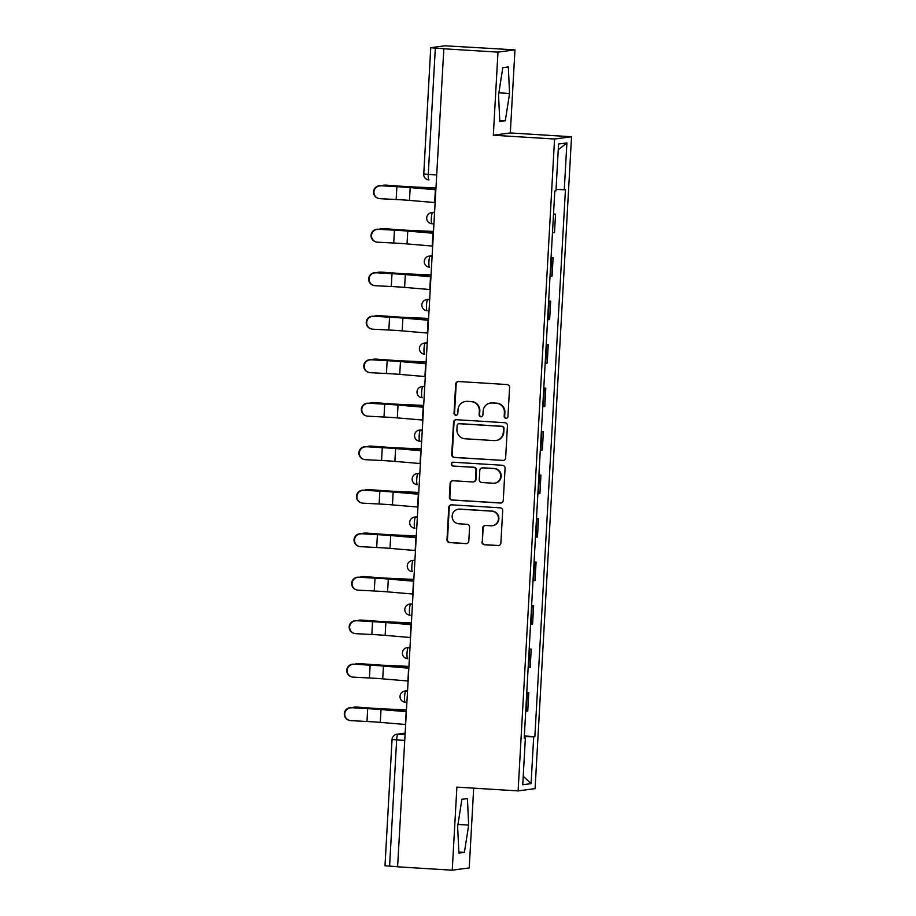 <?xml version="1.0" encoding="UTF-8"?>
<svg xmlns="http://www.w3.org/2000/svg" width="916" height="916" viewBox="0 0 916 916"><rect width="100%" height="100%" fill="white"/><g stroke="black" fill="none" stroke-linecap="round" stroke-linejoin="round"><path stroke-width="1.37" d="M505.964 418.314A1.924 1.889 -97.6 0 0 507.956 416.517L509.582 387.434A2.748 2.702 -97.6 0 0 507.04 384.537L458.527 381.525A2.748 2.702 -97.6 0 0 455.676 384.09L454.05 413.173A1.924 1.889 -97.6 0 0 456.191 415.188A1.924 1.889 -97.6 0 0 457.828 413.402L458.034 409.647A8.782 8.633 -97.6 0 1 467.149 401.426L471.19 401.666A8.782 8.633 -97.6 0 1 479.331 410.963L479.114 414.73A1.924 1.889 -97.6 0 0 481.255 416.746A1.924 1.889 -97.6 0 0 482.892 414.959L483.098 411.192A8.782 8.633 -97.6 0 1 492.213 402.971L496.254 403.223A8.782 8.633 -97.6 0 1 504.395 412.521L504.178 416.276A1.924 1.889 -97.6 0 0 505.964 418.314M490.564 403.029L491.056 402.971A8.782 8.633 -97.6 0 1 492.705 402.914L496.758 403.155A8.782 8.633 -97.6 0 1 504.888 412.452L504.682 416.219A1.924 1.889 -97.6 0 0 506.571 418.257M458.263 381.525A2.748 2.702 -97.6 0 0 456.179 384.033L454.554 413.105A1.924 1.889 -97.6 0 0 456.443 415.143M465.5 401.483L465.992 401.414A8.782 8.633 -97.6 0 1 467.652 401.357L471.694 401.609A8.782 8.633 -97.6 0 1 479.824 410.895L479.618 414.662A1.924 1.889 -97.6 0 0 481.507 416.7M481.885 541.848A2.748 2.702 -97.6 0 0 484.427 544.757L498.029 545.592A2.748 2.702 -97.6 0 0 500.88 543.028L502.689 510.727A2.748 2.702 -97.6 0 0 500.147 507.83L451.634 504.819A2.748 2.702 -97.6 0 0 448.783 507.384L446.985 539.684A2.748 2.702 -97.6 0 0 449.527 542.593L465.958 543.612A2.748 2.702 -97.6 0 0 468.809 541.035L469.587 527.215A2.748 2.702 -97.6 0 0 467.046 524.307L458.893 523.803A7.339 7.213 -97.6 0 1 458.321 509.216A7.339 7.213 -97.6 0 1 459.706 509.17L491.64 511.139A7.339 7.213 -97.6 0 1 492.213 525.738A7.339 7.213 -97.6 0 1 490.827 525.784L485.503 525.452A2.748 2.702 -97.6 0 0 482.652 528.028L482.377 541.78A2.748 2.702 -97.6 0 0 484.919 544.688L498.533 545.524A2.748 2.702 -97.6 0 0 498.796 545.535M493.335 135.225L510.315 132.946L514.964 49.853L497.972 52.132L493.335 135.225L554.558 139.014L518.112 790.909L456.889 787.107L452.241 870.2L397.601 866.811L443.836 48.674L435.329 48.147L428.264 174.452A5.588 0.985 93.5 0 0 428.906 179.902A5.588 0.985 93.5 0 0 428.94 179.902L428.906 179.902A5.588 5.588 0 0 1 423.673 174.017L436.279 174.956M497.972 52.132L443.344 48.743M502.792 460.485A2.748 2.702 -97.6 0 0 505.643 457.908L507.441 425.619A2.748 2.702 -97.6 0 0 504.899 422.711L456.397 419.7A2.748 2.702 -97.6 0 0 453.546 422.276L451.737 454.565A2.748 2.702 -97.6 0 0 454.279 457.473L503.285 460.416A2.748 2.702 -97.6 0 0 503.56 460.416M505.071 468.168L503.262 500.468A2.748 2.702 -97.6 0 1 500.411 503.033L451.909 500.033A2.748 2.702 -97.6 0 1 449.367 497.125L450.134 483.305A2.748 2.702 -97.6 0 1 452.985 480.74L472.656 481.953A2.748 2.702 -97.6 0 0 475.507 479.389L476.011 470.217A2.748 2.702 -97.6 0 0 473.469 467.309L452.996 466.038A1.924 1.889 -97.6 0 1 452.848 462.225A1.924 1.889 -97.6 0 1 453.202 462.214L502.529 465.271A2.748 2.702 -97.6 0 1 505.071 468.168M514.964 49.853L444.832 45.8L430.829 47.678L435.329 48.147M510.315 132.946L571.538 136.747L535.093 788.63L518.112 790.909M452.241 870.2L469.221 867.921L473.686 788.149M397.613 866.719L384.995 865.769L392.059 739.464L396.651 739.91L389.586 866.215M552.462 232.801L553.493 214.39M554.02 214.355L555.531 214.149L553.504 214.023M552.989 232.756L554.501 232.561L555.531 214.149M551.077 257.522L553.092 257.648L551.054 257.888M550.024 276.288L552.073 276.048L553.092 257.648M548.65 301.02L550.665 301.146L548.627 301.387M547.596 319.787L549.634 319.547L550.665 301.146M546.211 344.519L548.237 344.645L546.199 344.885M545.169 363.286L547.207 363.045L548.237 344.645M543.783 388.018L545.799 388.144L543.76 388.384M542.73 406.784L544.768 406.544L545.799 388.144M541.356 431.516L543.371 431.631L541.333 431.883M540.303 450.283L542.341 450.042L543.371 431.631M538.917 475.003L540.944 475.129L538.894 475.37M537.875 493.781L539.913 493.529L540.944 475.129M536.49 518.502L538.505 518.628L536.467 518.868M535.436 537.268L537.474 537.028L538.505 518.628M534.051 562L536.078 562.126L534.039 562.367M533.009 580.767L535.047 580.526L536.078 562.126M531.624 605.499L533.639 605.625L531.601 605.865M530.57 624.265L532.608 624.025L533.639 605.625M529.196 648.997L531.211 649.123L529.173 649.364M528.143 667.764L530.181 667.524L531.211 649.123M526.757 692.485L528.784 692.611L526.734 692.851M525.715 711.263L527.753 711.022L528.784 692.611M524.295 736.498L533.696 736.796L531.074 783.638L522.761 784.749L525.372 737.907L524.215 738.067L554.798 191.009L555.955 190.86L558.577 144.018L566.901 142.896L564.279 189.738L556.035 189.475M533.696 736.796L534.864 736.636L565.447 189.589L564.279 189.738M554.558 139.014L571.538 136.747M505.311 120.752L509.571 93.478L508.323 66.937L502.804 67.681L498.533 94.955L499.793 121.484L505.311 120.752L499.735 120.408M464.401 852.384L468.671 825.11L467.412 798.569L461.893 799.313L457.634 826.587L458.882 853.117L464.401 852.384L458.836 852.04M524.33 735.983L534.864 736.636M525.372 737.907L524.227 737.792M566.901 142.896L558.256 149.732M523.231 776.276L531.074 783.638M498.865 92.814L509.571 93.478M457.966 824.446L468.671 825.11M456.122 419.7A2.748 2.702 -97.6 0 0 454.038 422.207L452.241 454.496A2.748 2.702 -97.6 0 0 454.783 457.405L503.285 460.416M503.502 428.39A1.924 1.889 -97.6 0 0 501.728 426.364L459.145 423.719A1.924 1.889 -97.6 0 0 457.153 425.516L456.924 429.49A8.782 8.633 -97.6 0 0 465.065 438.775L494.171 440.585A8.782 8.633 -97.6 0 0 503.285 432.363L503.995 428.322A1.924 1.889 -97.6 0 0 502.22 426.295L501.728 426.364M458.779 423.73L459.282 423.661A1.924 1.889 -97.6 0 1 459.637 423.65L502.22 426.295M495.819 440.527L496.323 440.459A8.782 8.633 -97.6 0 0 503.777 432.295L503.285 432.363M503.995 428.322L503.777 432.295M452.71 480.728A2.748 2.702 -97.6 0 0 450.626 483.236L449.859 497.056A2.748 2.702 -97.6 0 0 452.401 499.964L500.903 502.976A2.748 2.702 -97.6 0 0 501.178 502.976M473.171 481.942L473.664 481.873A2.748 2.702 -97.6 0 0 475.999 479.32L476.515 470.148A2.748 2.702 -97.6 0 0 473.973 467.252L452.996 466.038M453.099 462.202A1.924 1.889 -97.6 0 0 453.489 465.981M493.071 483.224A7.339 7.213 -97.6 0 0 500.697 475.644A7.339 7.213 -97.6 0 0 493.884 468.58L482.64 467.881A2.748 2.702 -97.6 0 0 479.789 470.446L479.274 479.618A2.748 2.702 -97.6 0 0 481.816 482.526L493.071 483.224M494.457 483.167L494.949 483.11A7.339 7.213 -97.6 0 0 494.388 468.511L493.884 468.58M482.125 467.904L482.618 467.836A2.748 2.702 -97.6 0 1 483.133 467.813L494.388 468.511M485.24 525.452A2.748 2.702 -97.6 0 0 483.144 527.96L482.377 541.78M492.213 525.738L492.705 525.67A7.339 7.213 -97.6 0 0 492.144 511.082L491.64 511.139M458.321 509.216L458.824 509.147A7.339 7.213 -97.6 0 1 460.198 509.101L492.144 511.082M451.37 504.819A2.748 2.702 -97.6 0 0 449.287 507.327L447.477 539.616A2.748 2.702 -97.6 0 0 450.019 542.524L466.462 543.543A2.748 2.702 -97.6 0 0 466.725 543.543M384.125 185.135L385.796 185.112A6.423 5.702 89.4 0 1 386.22 185.135L384.548 185.147A6.423 5.702 -90.6 0 0 384.125 185.135A6.423 5.702 -90.6 0 0 381.663 185.788M435.558 187.917L414.524 187.001A17.324 0.595 -176.8 0 1 400.67 186.2L386.22 185.135M384.548 185.147L398.987 186.211A20.954 0.71 3.2 0 0 415.761 187.185L435.558 188.043M380.713 185.868A6.423 6.378 108.3 0 0 378.331 198.383A6.423 6.378 108.3 0 0 379.991 198.692L396.159 199.528L396.868 186.704L380.266 185.719L396.422 186.555A20.954 0.71 -176.8 0 1 412.532 187.62L435.466 189.566M378.331 198.383L377.884 198.234A6.423 6.378 -71.7 0 1 380.266 185.719M435.455 189.726L410.185 187.585A17.324 0.595 3.2 0 0 396.868 186.704M434.745 202.55L409.475 200.409A17.324 0.595 3.2 0 0 396.159 199.528M381.686 228.634L383.369 228.611A6.423 5.702 89.4 0 1 383.793 228.622L382.109 228.645A6.423 5.702 -90.6 0 0 381.686 228.634A6.423 5.702 -90.6 0 0 379.224 229.286M433.131 231.416L412.097 230.5A17.324 0.595 -176.8 0 1 398.231 229.687L383.793 228.622M382.109 228.645L396.559 229.71A20.954 0.71 3.2 0 0 413.334 230.683L433.119 231.542M379.258 272.132L380.93 272.109A6.423 5.702 89.4 0 1 381.354 272.121L379.682 272.144A6.423 5.702 -90.6 0 0 379.258 272.132A6.423 5.702 -90.6 0 0 376.797 272.785M430.692 274.903L409.67 273.999A17.324 0.595 -176.8 0 1 395.804 273.186L381.354 272.121M379.682 272.144L394.12 273.208A20.954 0.71 3.2 0 0 410.895 274.182L430.692 275.04M378.274 229.366A6.423 6.378 108.3 0 0 375.892 241.881A6.423 6.378 108.3 0 0 377.564 242.19L393.72 243.026L394.441 230.202L377.827 229.218L393.995 230.053A20.954 0.71 -176.8 0 1 410.105 231.118L433.039 233.065M375.892 241.881L375.445 241.732A6.423 6.378 -71.7 0 1 377.827 229.218M433.028 233.225L407.757 231.084A17.324 0.595 3.2 0 0 394.441 230.202M432.306 246.049L407.036 243.908A17.324 0.595 3.2 0 0 393.72 243.026M375.846 272.865A6.423 6.378 108.3 0 0 373.465 285.38A6.423 6.378 108.3 0 0 375.125 285.689L391.292 286.525L392.002 273.701L375.4 272.716L391.556 273.552A20.954 0.71 -176.8 0 1 407.666 274.617L430.6 276.563M373.465 285.38L373.018 285.231A6.423 6.378 -71.7 0 1 375.4 272.716M430.6 276.724L405.319 274.571A17.324 0.595 3.2 0 0 392.002 273.701M429.879 289.548L404.609 287.406A17.324 0.595 3.2 0 0 391.292 286.525M376.831 315.619L378.503 315.608A6.423 5.702 89.4 0 1 378.926 315.619L377.243 315.642A6.423 5.702 -90.6 0 0 376.831 315.619A6.423 5.702 -90.6 0 0 374.358 316.283M428.264 318.402L407.231 317.486A17.324 0.595 -176.8 0 1 393.365 316.684L378.926 315.619M377.243 315.642L391.693 316.696A20.954 0.71 3.2 0 0 408.467 317.68L428.253 318.539M374.392 359.118L376.075 359.106A6.423 5.702 89.4 0 1 376.487 359.118L374.816 359.129A6.423 5.702 -90.6 0 0 374.392 359.118A6.423 5.702 -90.6 0 0 371.93 359.782M425.837 361.9L404.803 360.984A17.324 0.595 -176.8 0 1 390.937 360.183L376.487 359.118M374.816 359.129L389.266 360.194A20.954 0.71 3.2 0 0 406.028 361.167L425.825 362.038M371.965 402.616L373.636 402.605A6.423 5.702 89.4 0 1 374.06 402.616L372.388 402.628A6.423 5.702 -90.6 0 0 371.965 402.616A6.423 5.702 -90.6 0 0 369.503 403.28M423.398 405.399L402.364 404.483A17.324 0.595 -176.8 0 1 388.51 403.681L374.06 402.616M372.388 402.628L386.827 403.693A20.954 0.71 3.2 0 0 403.601 404.666L423.398 405.525M373.407 316.364A6.423 6.378 108.3 0 0 371.026 328.867A6.423 6.378 108.3 0 0 372.697 329.188L388.853 330.023L389.575 317.188L372.961 316.215L389.128 317.039A20.954 0.71 -176.8 0 1 405.238 318.104L428.173 320.05M371.026 328.867L370.579 328.718A6.423 6.378 -71.7 0 1 372.961 316.215M428.161 320.222L402.891 318.07A17.324 0.595 3.2 0 0 389.575 317.188M427.451 333.046L402.17 330.894A17.324 0.595 3.2 0 0 388.853 330.023M370.98 359.851A6.423 6.378 108.3 0 0 368.598 372.365A6.423 6.378 108.3 0 0 370.259 372.686L386.426 373.51L387.147 360.686L370.533 359.702L386.701 360.538A20.954 0.71 -176.8 0 1 402.8 361.602L425.745 363.549M368.598 372.365L368.152 372.217A6.423 6.378 -71.7 0 1 370.533 359.702M425.734 363.709L400.464 361.568A17.324 0.595 3.2 0 0 387.147 360.686M425.013 376.533L399.742 374.392A17.324 0.595 3.2 0 0 386.426 373.51M368.553 403.349A6.423 6.378 108.3 0 0 366.171 415.864A6.423 6.378 108.3 0 0 367.831 416.173L383.999 417.009L384.709 404.185L368.106 403.2L384.262 404.036A20.954 0.71 -176.8 0 1 400.372 405.101L423.306 407.048M366.171 415.864L365.724 415.715A6.423 6.378 -71.7 0 1 368.106 403.2M423.295 407.208L398.025 405.067A17.324 0.595 3.2 0 0 384.709 404.185M422.585 420.032L397.315 417.891A17.324 0.595 3.2 0 0 383.999 417.009M369.537 446.115L371.209 446.092A6.423 5.702 89.4 0 1 371.633 446.115L369.95 446.126A6.423 5.702 -90.6 0 0 369.537 446.115A6.423 5.702 -90.6 0 0 367.064 446.768M420.971 448.897L399.937 447.981A17.324 0.595 -176.8 0 1 386.071 447.168L371.633 446.115M369.95 446.126L384.399 447.191A20.954 0.71 3.2 0 0 401.174 448.164L420.959 449.023M366.114 446.848A6.423 6.378 108.3 0 0 363.732 459.363A6.423 6.378 108.3 0 0 365.404 459.672L381.56 460.508L382.281 447.684L365.667 446.699L381.835 447.535A20.954 0.71 -176.8 0 1 397.945 448.6L420.879 450.546M363.732 459.363L363.286 459.214A6.423 6.378 -71.7 0 1 365.667 446.699M420.868 450.706L395.598 448.565A17.324 0.595 3.2 0 0 382.281 447.684M420.146 463.53L394.876 461.389A17.324 0.595 3.2 0 0 381.56 460.508M367.098 489.613L368.77 489.591A6.423 5.702 89.4 0 1 369.194 489.602L367.522 489.625A6.423 5.702 -90.6 0 0 367.098 489.613A6.423 5.702 -90.6 0 0 364.637 490.266M418.532 492.396L397.51 491.48A17.324 0.595 -176.8 0 1 383.644 490.667L369.194 489.602M367.522 489.625L381.961 490.69A20.954 0.71 3.2 0 0 398.735 491.663L418.532 492.522M363.686 490.346A6.423 6.378 108.3 0 0 361.305 502.861A6.423 6.378 108.3 0 0 362.965 503.17L379.132 504.006L379.854 491.182L363.24 490.197L379.407 491.033A20.954 0.71 -176.8 0 1 395.506 492.098L418.44 494.045M361.305 502.861L360.858 502.712A6.423 6.378 -71.7 0 1 363.24 490.197M418.44 494.205L393.159 492.052A17.324 0.595 3.2 0 0 379.854 491.182M417.719 507.029L392.449 504.888A17.324 0.595 3.2 0 0 379.132 504.006M364.671 533.101L366.343 533.089A6.423 5.702 89.4 0 1 366.766 533.101L365.095 533.123A6.423 5.702 -90.6 0 0 364.671 533.101A6.423 5.702 -90.6 0 0 362.198 533.765M416.104 535.883L395.071 534.978A17.324 0.595 -176.8 0 1 381.205 534.165L366.766 533.101M365.095 533.123L379.533 534.188A20.954 0.71 3.2 0 0 396.307 535.162L416.093 536.02M361.248 533.845A6.423 6.378 108.3 0 0 358.866 546.348A6.423 6.378 108.3 0 0 360.538 546.669L376.705 547.505L377.415 534.669L360.801 533.696L376.968 534.532A20.954 0.71 -176.8 0 1 393.079 535.585L416.013 537.532M358.866 546.348L358.419 546.211A6.423 6.378 -71.7 0 1 360.801 533.696M416.001 537.703L390.731 535.551A17.324 0.595 3.2 0 0 377.415 534.669M415.291 550.527L390.01 548.375A17.324 0.595 3.2 0 0 376.705 547.505M362.232 576.599L363.915 576.588A6.423 5.702 89.4 0 1 364.339 576.599L362.656 576.611A6.423 5.702 -90.6 0 0 362.232 576.599A6.423 5.702 -90.6 0 0 359.77 577.263M413.677 579.381L392.643 578.465A17.324 0.595 -176.8 0 1 378.777 577.664L364.339 576.599M362.656 576.611L377.106 577.675A20.954 0.71 3.2 0 0 393.869 578.66L413.666 579.519M358.82 577.332A6.423 6.378 108.3 0 0 356.439 589.847A6.423 6.378 108.3 0 0 358.099 590.167L374.266 590.992L374.988 578.168L358.374 577.195L374.541 578.019A20.954 0.71 -176.8 0 1 390.651 579.084L413.585 581.03M356.439 589.847L355.992 589.698A6.423 6.378 -71.7 0 1 358.374 577.195M413.574 581.191L388.304 579.049A17.324 0.595 3.2 0 0 374.988 578.168M412.853 594.026L387.582 591.873A17.324 0.595 3.2 0 0 374.266 590.992M359.805 620.098L361.476 620.086A6.423 5.702 89.4 0 1 361.9 620.098L360.228 620.109A6.423 5.702 -90.6 0 0 359.805 620.098A6.423 5.702 -90.6 0 0 357.343 620.762M411.238 622.88L390.216 621.964A17.324 0.595 -176.8 0 1 376.35 621.163L361.9 620.098M360.228 620.109L374.667 621.174A20.954 0.71 3.2 0 0 391.441 622.147L411.238 623.017M356.393 620.83A6.423 6.378 108.3 0 0 354.011 633.345A6.423 6.378 108.3 0 0 355.671 633.654L371.839 634.49L372.549 621.666L355.946 620.682L372.102 621.517A20.954 0.71 -176.8 0 1 388.212 622.582L411.147 624.529M354.011 633.345L353.565 633.196A6.423 6.378 -71.7 0 1 355.946 620.682M411.135 624.689L385.865 622.548A17.324 0.595 3.2 0 0 372.549 621.666M410.425 637.513L385.155 635.372A17.324 0.595 3.2 0 0 371.839 634.49M357.377 663.596L359.049 663.573A6.423 5.702 89.4 0 1 359.473 663.596L357.79 663.608A6.423 5.702 -90.6 0 0 357.377 663.596A6.423 5.702 -90.6 0 0 354.904 664.249M408.811 666.379L387.777 665.463A17.324 0.595 -176.8 0 1 373.911 664.661L359.473 663.596M357.79 663.608L372.24 664.673A20.954 0.71 3.2 0 0 389.014 665.646L408.799 666.505M353.954 664.329A6.423 6.378 108.3 0 0 351.572 676.844A6.423 6.378 108.3 0 0 353.244 677.153L369.4 677.989L370.121 665.165L353.507 664.18L369.675 665.016A20.954 0.71 -176.8 0 1 385.785 666.081L408.719 668.027M351.572 676.844L351.126 676.695A6.423 6.378 -71.7 0 1 353.507 664.18M408.708 668.188L383.438 666.047A17.324 0.595 3.2 0 0 370.121 665.165M407.986 681.012L382.716 678.87A17.324 0.595 3.2 0 0 369.4 677.989M354.939 707.095L356.622 707.072A6.423 5.702 89.4 0 1 357.034 707.083L355.362 707.106A6.423 5.702 -90.6 0 0 354.939 707.095A6.423 5.702 -90.6 0 0 352.477 707.747M406.383 709.877L385.35 708.961A17.324 0.595 -176.8 0 1 371.484 708.148L357.034 707.083M355.362 707.106L369.812 708.171A20.954 0.71 3.2 0 0 386.575 709.144L406.372 710.003M351.526 707.828A6.423 6.378 108.3 0 0 349.145 720.342A6.423 6.378 108.3 0 0 350.805 720.652L366.973 721.487L367.694 708.663L351.08 707.679L367.247 708.515A20.954 0.71 -176.8 0 1 383.346 709.579L406.28 711.526M349.145 720.342L348.698 720.194A6.423 6.378 -71.7 0 1 351.08 707.679M406.28 711.686L381.01 709.545A17.324 0.595 3.2 0 0 367.694 708.663M405.559 724.51L380.289 722.369A17.324 0.595 3.2 0 0 366.973 721.487M405.067 733.247L397.956 734.197A5.588 0.985 93.5 0 0 396.651 739.91L404.666 740.403M404.998 734.643L397.956 734.197A5.588 5.496 82.4 0 0 396.903 734.243A5.588 5.588 0 0 0 392.059 739.464L392.151 739.441M528.669 667.718L529.7 649.318M531.108 624.231L532.127 605.82M533.536 580.733L534.566 562.332M535.963 537.234L536.994 518.834M538.402 493.735L539.432 475.335M540.829 450.237L541.86 431.837M543.268 406.738L544.287 388.338M545.696 363.251L546.726 344.84M548.123 319.753L549.153 301.353M550.562 276.254L551.592 257.854M526.242 711.217L527.273 692.817M407.448 690.733L404.826 691.088A5.588 5.588 0 0 0 405.215 702.194L405.25 702.194A5.588 0.985 93.5 0 1 405.215 702.194A5.588 0.985 93.5 0 1 404.574 696.652A5.588 0.985 93.5 0 1 405.88 691.042L407.437 690.836M407.425 691.145L405.88 691.042A5.588 5.496 82.4 0 0 404.826 691.088M409.876 647.234L407.254 647.589A5.588 5.588 0 0 0 407.643 658.707L407.677 658.707A5.588 0.985 93.5 0 1 407.643 658.707A5.588 0.985 93.5 0 1 407.013 653.165A5.588 0.985 93.5 0 1 408.307 647.555L409.876 647.337M409.853 647.646L408.307 647.555A5.588 5.496 82.4 0 0 407.254 647.589M412.315 603.736L409.681 604.091A5.588 5.588 0 0 0 410.082 615.208L410.116 615.208A5.588 0.985 93.5 0 1 410.082 615.208A5.588 0.985 93.5 0 1 409.441 609.667A5.588 0.985 93.5 0 1 410.734 604.056L412.303 603.839M412.292 604.148L410.734 604.056A5.588 5.496 82.4 0 0 409.681 604.091M414.742 560.237L412.12 560.592A5.588 5.588 0 0 0 412.509 571.71L412.543 571.71A5.588 0.985 93.5 0 1 412.509 571.71A5.588 0.985 93.5 0 1 411.868 566.168A5.588 0.985 93.5 0 1 413.173 560.558L414.742 560.352M414.719 560.649L413.173 560.558A5.588 5.496 82.4 0 0 412.12 560.592M417.181 516.75L414.547 517.093A5.588 5.588 0 0 0 414.948 528.211L414.982 528.211A5.588 0.985 93.5 0 1 414.948 528.211A5.588 0.985 93.5 0 1 414.307 522.67A5.588 0.985 93.5 0 1 415.601 517.059L417.169 516.853M417.158 517.151L415.601 517.059A5.588 5.496 82.4 0 0 414.547 517.093M419.608 473.251L416.975 473.606A5.588 5.588 0 0 0 417.375 484.713L417.41 484.713A5.588 0.985 93.5 0 1 417.375 484.713A5.588 0.985 93.5 0 1 416.734 479.171A5.588 0.985 93.5 0 1 418.028 473.561L419.597 473.354M419.585 473.664L418.028 473.561A5.588 5.496 82.4 0 0 416.975 473.606M422.036 429.753L419.413 430.108A5.588 5.588 0 0 0 419.803 441.226L421.394 441.317L419.837 441.214A5.588 0.985 93.5 0 0 419.837 441.214A5.588 0.985 93.5 0 1 419.173 435.684A5.588 0.985 93.5 0 1 420.467 430.062L422.036 429.856M422.013 430.165L420.467 430.062A5.588 5.496 82.4 0 0 419.413 430.108M424.474 386.254L421.841 386.609A5.588 5.588 0 0 0 422.242 397.727L422.276 397.727A5.588 0.985 93.5 0 1 422.242 397.727A5.588 0.985 93.5 0 1 421.6 392.185A5.588 0.985 93.5 0 1 422.894 386.575L424.463 386.357M424.452 386.666L422.894 386.575A5.588 5.496 82.4 0 0 421.841 386.609M426.902 342.756L424.28 343.111A5.588 5.588 0 0 0 424.669 354.229L424.703 354.229A5.588 0.985 93.5 0 0 424.703 354.229A5.588 0.985 93.5 0 1 424.028 348.687A5.588 0.985 93.5 0 1 425.333 343.076L426.902 342.859M426.879 343.168L425.333 343.076A5.588 5.496 82.4 0 0 424.28 343.111M429.329 299.269L426.707 299.612A5.588 5.588 0 0 0 427.108 310.73L427.142 310.73A5.588 0.985 93.5 0 1 427.108 310.73A5.588 0.985 93.5 0 1 426.467 305.188A5.588 0.985 93.5 0 1 427.761 299.578L429.329 299.372M429.306 299.669L427.761 299.578A5.588 5.496 82.4 0 0 426.707 299.612M431.768 255.77L429.135 256.114A5.588 5.588 0 0 0 429.535 267.232L429.57 267.232A5.588 0.985 93.5 0 0 429.57 267.232A5.588 0.985 93.5 0 1 428.894 261.69A5.588 0.985 93.5 0 1 430.188 256.079L431.757 255.873M431.745 256.182L430.188 256.079A5.588 5.496 82.4 0 0 429.135 256.114M434.195 212.272L431.573 212.626A5.588 5.588 0 0 0 431.963 223.744L433.554 223.836L431.997 223.733A5.588 0.985 93.5 0 1 431.963 223.744A5.588 0.985 93.5 0 1 431.333 218.203A5.588 0.985 93.5 0 1 432.627 212.581L434.195 212.375M434.173 212.684L432.627 212.581A5.588 5.496 82.4 0 0 431.573 212.626M423.765 173.983L430.738 47.701M415.761 187.185L415.727 187.894M434.653 202.55L435.363 189.715M409.475 200.409L410.185 187.585M413.334 230.683L413.288 231.382M410.895 274.182L410.86 274.88M432.215 246.038L432.936 233.214M407.036 243.908L407.757 231.084M429.787 289.536L430.509 276.712M404.609 287.406L405.319 274.571M408.467 317.68L408.421 318.379M406.028 361.167L405.994 361.877M403.601 404.666L403.567 405.376M427.36 333.035L428.07 320.211M402.17 330.894L402.891 318.07M424.921 376.533L425.642 363.709M399.742 374.392L400.464 361.568M422.494 420.032L423.203 407.196M397.315 417.891L398.025 405.067M401.174 448.164L401.128 448.863M420.055 463.519L420.776 450.695M394.876 461.389L395.598 448.565M398.735 491.663L398.7 492.361M417.627 507.017L418.349 494.193M392.449 504.888L393.159 492.052M396.307 535.162L396.262 535.86M415.2 550.516L415.91 537.692M390.01 548.375L390.731 535.551M393.869 578.66L393.834 579.359M412.761 594.015L413.482 581.191M387.582 591.873L388.304 579.049M391.441 622.147L391.407 622.857M410.334 637.513L411.055 624.689M385.155 635.372L385.865 622.548M389.014 665.646L388.968 666.356M407.906 681.012L408.616 668.176M382.716 678.87L383.438 666.047M386.575 709.144L386.541 709.843M405.467 724.499L406.189 711.675M380.289 722.369L381.01 709.545M396.903 734.243L405.078 733.143"/></g></svg>
